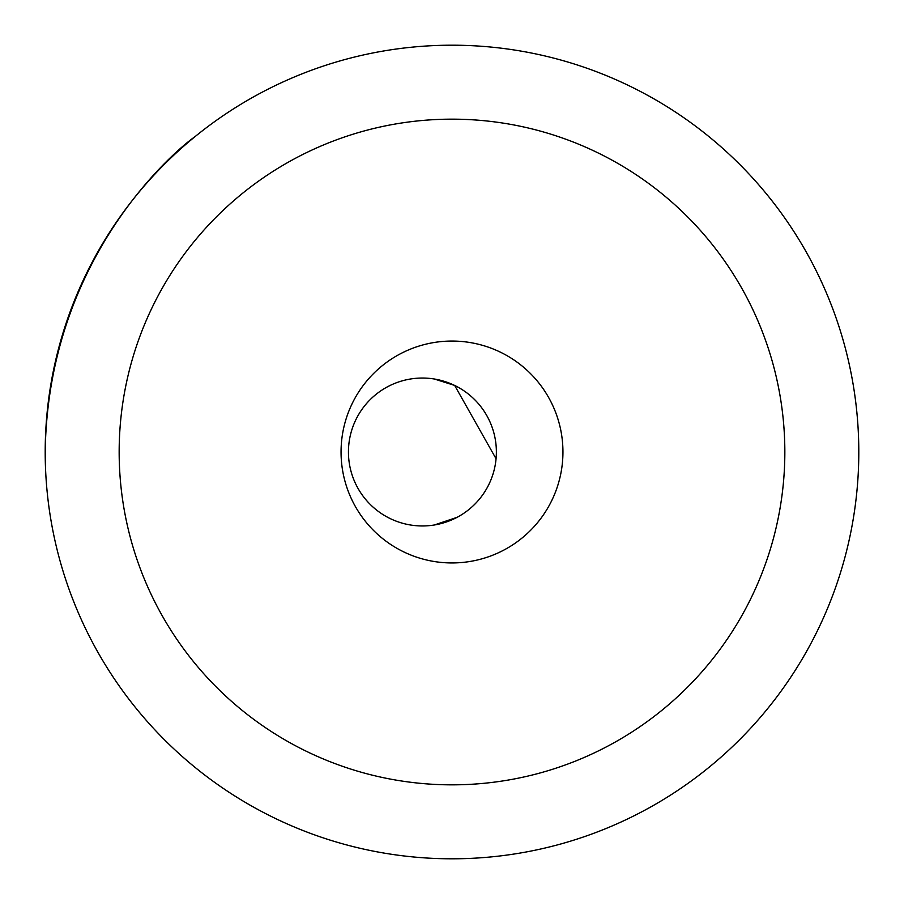 <?xml version="1.0" encoding="UTF-8"?>
<svg xmlns="http://www.w3.org/2000/svg" width="904" height="904" viewBox="0 0 904 904"><rect width="100%" height="100%" fill="white"/><g stroke="black" fill="none" stroke-linecap="round" stroke-linejoin="round"><path stroke-width="1.36" d="M452 119.158A332.841 332.841 0 0 0 119.158 452A332.841 332.841 0 0 0 452 784.841A332.841 332.841 0 0 0 784.841 452A332.841 332.841 0 0 0 452 119.158M452 858.8A406.8 406.8 0 0 1 45.2 452A406.8 406.8 0 0 1 452 45.2A406.8 406.8 0 0 1 858.8 452A406.8 406.8 0 0 1 452 858.8M452 341.057A110.943 110.943 0 0 1 562.943 452A110.943 110.943 0 0 1 452 562.943A110.943 110.943 0 0 1 341.057 452A110.943 110.943 0 0 1 452 341.057M45.2 452C48.161 235.628 205.468 128.56 193.128 138.199M434.27 378.991L454.655 385.432L496.07 458.769M434.27 525.009L457.119 517.314M422.417 525.958A73.959 73.959 0 0 0 496.375 452A73.959 73.959 0 0 0 422.417 378.041A73.959 73.959 0 0 0 348.447 452A73.959 73.959 0 0 0 422.417 525.958"/></g></svg>

